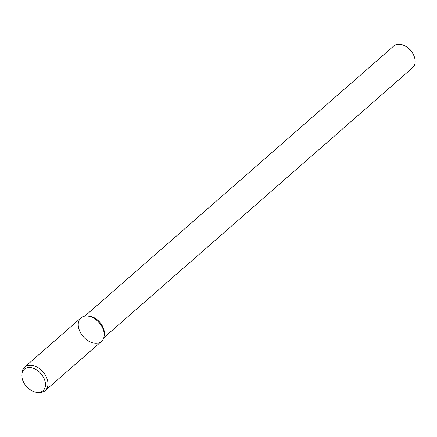 <?xml version="1.0" encoding="UTF-8"?>
<svg xmlns="http://www.w3.org/2000/svg" width="437" height="437" viewBox="0 0 437 437"><rect width="100%" height="100%" fill="white"/><g stroke="black" fill="none" stroke-linecap="round" stroke-linejoin="round"><path stroke-width="0.66" d="M103.793 337.746L412.67 67.653A14.377 9.751 -131.2 0 0 413.626 55.078L413.129 54.041A11.499 7.8 -131.2 0 0 407.295 47.365L406.334 46.737A14.377 9.751 -131.2 0 0 401.166 44.514A14.377 9.751 -131.2 0 0 393.742 46.011L84.871 316.098M413.626 55.078A14.377 9.751 -131.2 0 0 406.334 46.737M104.164 335.873L104.328 334.343A14.377 9.751 -131.2 0 0 90.366 316.284A14.377 9.751 -131.2 0 0 88.307 316.027L86.772 315.984A15.612 10.586 -131.2 0 0 78.48 327.253A15.612 10.586 -131.2 0 0 91.89 342.592A15.612 10.586 -131.2 0 0 104.164 335.873A15.612 10.586 -131.2 0 0 89.006 316.262A15.612 10.586 -131.2 0 0 86.772 315.984M37.702 392.437L39.423 392.486A15.612 10.586 -131.2 0 0 45.251 390.58L101.499 341.395A15.612 10.586 -131.2 0 0 102.373 327.395A15.612 10.586 -131.2 0 0 89.006 316.262A15.612 10.586 -131.2 0 0 80.943 317.89L24.696 367.075A15.612 10.586 -131.2 0 0 22.03 372.597L21.85 374.307A14.23 9.647 -131.2 0 0 37.702 392.437A14.23 9.647 -131.2 0 0 45.098 381.425A14.23 9.647 -131.2 0 0 31.628 367.796A14.23 9.647 -131.2 0 0 21.85 374.307M45.251 390.58A15.612 10.586 -131.2 0 0 46.12 376.579A15.612 10.586 -131.2 0 0 32.759 365.452A15.612 10.586 -131.2 0 0 24.696 367.075"/></g></svg>
